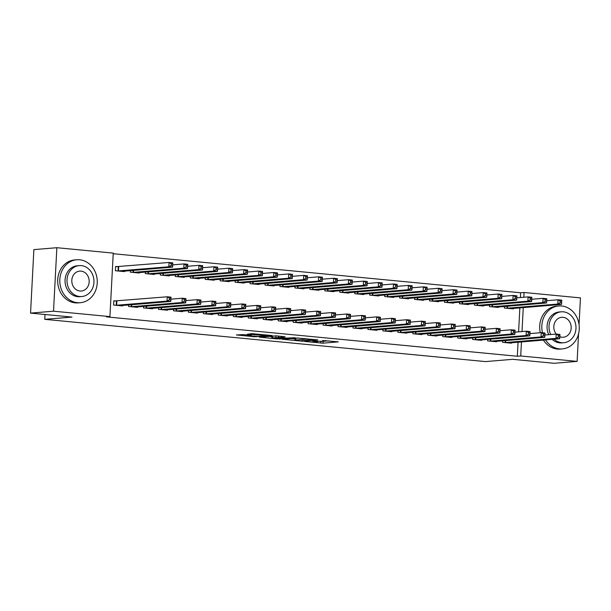 <?xml version="1.0" encoding="UTF-8"?>
<svg xmlns="http://www.w3.org/2000/svg" width="611" height="611" viewBox="0 0 611 611"><rect width="100%" height="100%" fill="white"/><g stroke="black" fill="none" stroke-linecap="round" stroke-linejoin="round"><path stroke-width="0.92" d="M304.69 341.457L323.036 343.176L338.288 341.87L322.684 340.51A5.415 0.412 -177 0 1 325.419 341.014A5.415 0.412 -177 0 1 324.708 341.182L323.456 341.282A5.415 0.412 -177 0 1 316.086 341.06L312.458 340.816L314.917 341.152A5.415 0.412 -177 0 1 317.651 341.656A5.415 0.412 -177 0 1 316.941 341.824L315.688 341.931A5.415 0.412 -177 0 1 308.318 341.702L304.69 341.457M243.14 334.607L236.396 334.943L254.581 336.76L272.139 335.531L251.656 333.637L247.195 334.27L267.885 335.462L257.399 336.424L248.952 335.806L251.411 335.477L243.14 334.607M109.927 316.605L53.524 311.198L56.854 247.707L113.249 253.114L109.927 316.605L106.52 316.888L517.318 356.259L520.725 355.976L521.458 341.908M578.571 333.782L577.12 361.384L554.146 363.293L512.713 359.321L485.478 361.59L44.763 319.339L71.991 317.078L30.55 313.107L53.524 311.198M577.12 361.384L520.725 355.976M282.29 339.265L302.552 341.213L317.804 339.907L297.32 338.02L282.29 339.265M277.417 338.952L259.232 337.127L276.791 335.897L285.062 336.768L279.38 337.539L286.597 338.082L295.159 337.715L279.716 339.021L277.432 338.624M45.015 314.489L44.763 319.339M128.646 304.95L128.562 306.493L137.544 307.356L137.567 306.882M130.441 270.627L130.364 272.178L139.339 273.033L139.361 272.567M158.562 307.814L158.486 309.365L167.46 310.22L167.483 309.754M160.365 273.499L160.281 275.042L169.262 275.905L169.285 275.431M188.486 310.686L188.402 312.229L197.384 313.092L197.406 312.618M190.281 276.363L190.204 277.913L199.178 278.769L199.201 278.303M218.402 313.55L218.326 315.1L227.3 315.956L227.323 315.49M220.204 279.235L220.12 280.777L229.102 281.64L229.125 281.167M248.326 316.422L248.242 317.964L257.223 318.827L257.246 318.354M250.12 282.099L250.044 283.649L259.018 284.505L259.041 284.039M278.242 319.286L278.165 320.836L287.139 321.692L287.162 321.226M280.044 284.97L279.96 286.513L288.942 287.376L288.965 286.903M308.165 322.157L308.081 323.7L317.063 324.563L317.086 324.09M309.96 287.834L309.884 289.385L318.858 290.24L318.881 289.774M338.082 325.021L338.005 326.572L346.979 327.427L347.002 326.961M339.884 290.706L339.8 292.249L348.782 293.112L348.805 292.638M368.005 327.893L367.921 329.436L376.903 330.299L376.926 329.825M369.8 293.57L369.724 295.121L378.698 295.976L378.721 295.51M397.921 330.757L397.845 332.308L406.819 333.163L406.842 332.697M399.724 296.442L399.64 297.985L408.622 298.848L408.644 298.374M427.845 333.629L427.761 335.172L436.743 336.035L436.766 335.561M429.64 299.306L429.564 300.856L438.538 301.712L438.561 301.246M457.761 336.493L457.685 338.043L466.659 338.899L466.682 338.433M459.564 302.178L459.48 303.72L468.461 304.584L468.484 304.11M487.685 339.365L487.601 340.907L496.583 341.77L496.606 341.297M489.48 305.042L489.403 306.592L498.377 307.448L498.4 306.982M517.318 356.259L518.059 342.191M518.602 331.849L519.854 307.875M520.396 297.534L520.648 292.768L113.218 253.718M504.442 306.478L504.365 308.028L513.339 308.883L513.362 308.418M502.647 340.801L502.563 342.343L511.537 343.206L511.567 342.733M474.526 303.614L474.442 305.156L483.416 306.019L483.446 305.546M472.723 337.929L472.647 339.479L481.621 340.335L481.644 339.869M444.602 300.742L444.525 302.292L453.499 303.148L453.522 302.682M442.807 335.065L442.723 336.608L451.697 337.471L451.728 336.997M414.686 297.878L414.602 299.421L423.576 300.284L423.606 299.81M412.883 332.193L412.807 333.743L421.781 334.599L421.804 334.133M384.762 295.006L384.686 296.556L393.66 297.412L393.683 296.946M382.967 329.329L382.883 330.872L391.857 331.735L391.888 331.261M354.846 292.142L354.762 293.685L363.736 294.548L363.766 294.074M353.043 326.457L352.967 328.008L361.941 328.863L361.964 328.397M324.922 289.27L324.846 290.821L333.82 291.676L333.843 291.21M323.127 323.593L323.043 325.136L332.017 325.999L332.048 325.526M295.006 286.399L294.922 287.949L303.896 288.812L303.927 288.339M293.204 320.722L293.127 322.272L302.101 323.127L302.124 322.661M265.082 283.535L265.006 285.077L273.98 285.94L274.003 285.474M263.288 317.857L263.204 319.4L272.178 320.263L272.208 319.79M235.166 280.663L235.082 282.213L244.056 283.076L244.087 282.603M233.364 314.986L233.287 316.536L242.262 317.392L242.284 316.926M205.243 277.799L205.166 279.342L214.14 280.205L214.163 279.731M203.448 312.122L203.364 313.664L212.338 314.528L212.368 314.054M175.326 274.927L175.242 276.478L184.216 277.341L184.247 276.867M173.524 309.25L173.448 310.793L182.422 311.656L182.445 311.19M145.403 272.063L145.326 273.606L154.3 274.469L154.323 273.995M143.608 306.378L143.524 307.929L152.498 308.792L152.529 308.318M118.053 266.686L115.624 266.449L115.403 270.742L124.377 271.605L124.407 271.131M116.25 301.002L113.829 300.772L113.608 305.057L122.582 305.92L122.605 305.447M30.55 313.107L33.88 249.616L56.854 247.707M520.648 292.768L524.055 292.486L580.45 297.893L579.052 324.586M522 331.567L523.26 307.593M523.803 297.252L524.055 292.486M319.95 341.305L329.36 340.938M291.088 338.532L295.006 338.914M299.802 340.885L314.612 339.838L312.038 339.487A5.415 0.412 -177 0 0 304.668 339.258L295.648 340.006A5.415 0.412 -177 0 0 294.937 340.174A5.415 0.412 -177 0 0 297.672 340.678L299.802 340.885M294.937 340.174L295.029 338.463A5.415 0.412 -177 0 1 295.739 338.295L298.878 338.036M271.895 336.699L268.252 336.348M272.414 337.852L280.273 338.609L283.756 338.318L278.204 337.639L272.414 337.852L272.506 336.134L271.918 336.279L271.826 337.99M276.042 335.844L275.905 337.562M272.506 336.134L275.996 335.851M510.918 308.654L561.532 304.408L557.797 304.049L558.019 299.757L546.692 300.704M560.18 301.063L558.019 299.757L561.761 300.116L561.532 304.408L561.677 301.208L560.18 301.063L560.088 302.781L561.585 302.919M560.088 302.781L557.797 304.049L506.786 308.257M561.677 301.208L561.761 300.116M544.897 335.019L556.224 334.08L559.959 334.438L559.737 338.731L509.116 342.97M559.791 337.241L559.737 338.731L555.995 338.372L556.224 334.08L558.385 335.386L558.294 337.096L559.791 337.241L559.875 335.523L558.385 335.386M504.984 342.572L555.995 338.372L558.294 337.096M559.959 334.438L559.875 335.523M495.956 307.218L546.578 302.972L542.835 302.613L543.057 298.328L531.738 299.268M545.218 299.627L543.057 298.328L546.799 298.687L546.578 302.972L546.715 299.772L545.218 299.627L545.134 301.345L546.624 301.49M545.134 301.345L542.835 302.613L491.824 306.821M546.715 299.772L546.799 298.687M480.994 305.783L531.616 301.544L527.873 301.185L528.103 296.893L516.776 297.832M530.264 298.191L528.103 296.893L531.837 297.252L531.616 301.544L531.753 298.336L530.264 298.191L530.172 299.909L531.669 300.054M530.172 299.909L527.873 301.185L476.863 305.385M531.753 298.336L531.837 297.252M529.936 333.591L541.262 332.644L545.004 333.003L544.775 337.295L494.154 341.541M544.829 335.806L544.775 337.295L541.033 336.936L541.262 332.644L543.423 333.95L543.332 335.66L544.829 335.806L544.92 334.095L543.423 333.95M490.022 341.144L541.033 336.936L543.332 335.66M545.004 333.003L544.92 334.095M514.974 332.155L526.3 331.208L530.043 331.567L529.813 335.859L479.2 340.106M529.867 334.37L529.813 335.859L526.079 335.5L526.3 331.208L528.462 332.514L528.37 334.232L529.867 334.37L529.958 332.659L528.462 332.514M475.068 339.708L526.079 335.5L528.37 334.232M530.043 331.567L529.958 332.659M545.539 339.907A21.545 18.712 85.2 0 0 559.424 348.881A21.545 18.712 85.2 0 0 562.326 348.904A21.545 18.712 85.2 0 0 579.274 327.557A21.545 18.712 85.2 0 0 561.669 305.981A21.545 18.712 85.2 0 0 558.76 305.966A21.545 18.712 85.2 0 0 542.507 332.766M558.76 305.966L556.629 306.142A21.545 18.712 85.2 0 0 540.33 332.72M543.408 340.083A21.545 18.712 85.2 0 0 557.293 349.057A21.545 18.712 85.2 0 0 560.203 349.08L562.326 348.904M554.131 339.197A15.512 13.473 85.2 0 0 561.692 342.718A15.512 13.473 85.2 0 0 563.785 342.725L561.83 342.893A15.512 13.473 -94.8 0 1 559.737 342.878A15.512 13.473 -94.8 0 1 552.176 339.357M548.777 334.698A15.512 13.473 -94.8 0 1 559.256 311.977L561.219 311.816A15.512 13.473 85.2 0 0 550.74 334.538M563.785 342.725A15.512 13.473 85.2 0 0 575.99 327.359A15.512 13.473 85.2 0 0 563.311 311.824A15.512 13.473 85.2 0 0 561.219 311.816M559.844 336.707A9.997 8.684 85.2 0 0 561.983 337.226A9.997 8.684 85.2 0 0 563.327 337.234A9.997 8.684 85.2 0 0 571.193 327.328A9.997 8.684 85.2 0 0 563.021 317.315A9.997 8.684 85.2 0 0 561.677 317.308A9.997 8.684 85.2 0 0 554.337 323.624A9.997 8.684 85.2 0 0 556.285 334.087M79.659 259.782A21.545 18.712 85.2 0 0 76.749 259.767A21.545 18.712 85.2 0 0 59.802 281.113A21.545 18.712 85.2 0 0 77.414 302.682A21.545 18.712 85.2 0 0 80.324 302.697A21.545 18.712 85.2 0 0 97.264 281.35A21.545 18.712 85.2 0 0 79.659 259.782M76.749 259.767L74.626 259.942A21.545 18.712 85.2 0 0 57.678 281.289A21.545 18.712 85.2 0 0 75.283 302.857A21.545 18.712 85.2 0 0 78.193 302.88L80.324 302.697M81.775 296.526L79.82 296.686A15.512 13.473 -94.8 0 1 77.727 296.679A15.512 13.473 -94.8 0 1 65.049 281.144A15.512 13.473 -94.8 0 1 77.253 265.777L79.209 265.609A15.512 13.473 85.2 0 0 67.004 280.984A15.512 13.473 85.2 0 0 79.682 296.511A15.512 13.473 85.2 0 0 81.775 296.526A15.512 13.473 85.2 0 0 93.979 281.159A15.512 13.473 85.2 0 0 81.301 265.625A15.512 13.473 85.2 0 0 79.209 265.609M79.972 291.019A9.997 8.684 85.2 0 0 81.316 291.027A9.997 8.684 85.2 0 0 89.183 281.121A9.997 8.684 85.2 0 0 81.011 271.116A9.997 8.684 85.2 0 0 79.667 271.108A9.997 8.684 85.2 0 0 71.8 281.014A9.997 8.684 85.2 0 0 79.972 291.019M466.033 304.354L516.654 300.108L512.912 299.749L513.141 295.457L501.814 296.404M515.302 296.763L513.141 295.457L516.883 295.816L516.654 300.108L516.799 296.908L515.302 296.763L515.21 298.474L516.707 298.619M515.21 298.474L512.912 299.749L461.901 303.957M516.799 296.908L516.883 295.816M451.078 302.919L501.692 298.672L497.957 298.313L498.179 294.021L486.852 294.968M500.34 295.327L498.179 294.021L501.921 294.38L501.692 298.672L501.837 295.472L500.34 295.327L500.249 297.045L501.746 297.183M500.249 297.045L497.957 298.313L446.947 302.521M501.837 295.472L501.921 294.38M500.019 330.719L511.338 329.78L515.081 330.139L514.859 334.423L464.238 338.67M514.905 332.942L514.859 334.423L511.117 334.064L511.338 329.78L513.5 331.078L513.416 332.796L514.905 332.942L514.997 331.223L513.5 331.078M460.106 338.273L511.117 334.064L513.416 332.796M515.081 330.139L514.997 331.223M485.058 329.283L496.384 328.344L500.119 328.703L499.897 332.995L449.276 337.234M499.951 331.506L499.897 332.995L496.155 332.636L496.384 328.344L498.545 329.65L498.454 331.361L499.951 331.506L500.035 329.787L498.545 329.65M445.144 336.837L496.155 332.636L498.454 331.361M500.119 328.703L500.035 329.787M436.117 301.483L486.738 297.236L482.995 296.877L483.217 292.593L471.898 293.532M485.378 293.891L483.217 292.593L486.959 292.952L486.738 297.236L486.875 294.036L485.378 293.891L485.294 295.609L486.784 295.755M485.294 295.609L482.995 296.877L431.985 301.086M486.875 294.036L486.959 292.952M470.096 327.855L481.422 326.908L485.165 327.267L484.935 331.559L434.314 335.806M484.989 330.07L484.935 331.559L481.193 331.2L481.422 326.908L483.584 328.214L483.492 329.925L484.989 330.07L485.081 328.359L483.584 328.214M430.182 335.408L481.193 331.2L483.492 329.925M485.165 327.267L485.081 328.359M421.155 300.047L471.776 295.808L468.034 295.449L468.263 291.157L456.936 292.096M470.424 292.455L468.263 291.157L471.998 291.516L471.776 295.808L471.913 292.6L470.424 292.455L470.333 294.174L471.829 294.319M470.333 294.174L468.034 295.449L417.023 299.65M471.913 292.6L471.998 291.516M455.134 326.419L466.46 325.472L470.203 325.831L469.974 330.123L419.36 334.37M470.027 328.634L469.974 330.123L466.239 329.764L466.46 325.472L468.622 326.778L468.53 328.497L470.027 328.634L470.119 326.923L468.622 326.778M415.228 333.973L466.239 329.764L468.53 328.497M470.203 325.831L470.119 326.923M406.193 298.619L456.814 294.372L453.072 294.013L453.301 289.721L441.974 290.66M455.462 291.027L453.301 289.721L457.043 290.08L456.814 294.372L456.959 291.172L455.462 291.027L455.371 292.738L456.868 292.883M455.371 292.738L453.072 294.013L402.061 298.221M456.959 291.172L457.043 290.08M440.18 324.983L451.498 324.044L455.241 324.403L455.019 328.687L404.398 332.934M455.065 327.206L455.019 328.687L451.277 328.328L451.498 324.044L453.66 325.342L453.576 327.061L455.065 327.206L455.157 325.487L453.66 325.342M400.266 332.537L451.277 328.328L453.576 327.061M455.241 324.403L455.157 325.487M391.239 297.183L441.852 292.936L438.118 292.577L438.339 288.285L427.013 289.232M440.5 289.591L438.339 288.285L442.081 288.644L441.852 292.936L441.997 289.736L440.5 289.591L440.409 291.31L441.906 291.447M440.409 291.31L438.118 292.577L387.107 296.786M441.997 289.736L442.081 288.644M425.218 323.547L436.544 322.608L440.279 322.967L440.057 327.259L389.436 331.498M440.111 325.77L440.057 327.259L436.315 326.9L436.544 322.608L438.706 323.914L438.614 325.625L440.111 325.77L440.195 324.051L438.706 323.914M385.304 331.101L436.315 326.9L438.614 325.625M440.279 322.967L440.195 324.051M376.277 295.747L426.898 291.5L423.156 291.142L423.377 286.857L412.058 287.796M425.539 288.155L423.377 286.857L427.12 287.216L426.898 291.5L427.036 288.3L425.539 288.155L425.455 289.874L426.944 290.019M425.455 289.874L423.156 291.142L372.145 295.35M427.036 288.3L427.12 287.216M410.256 322.119L421.582 321.172L425.325 321.531L425.096 325.823L374.474 330.07M425.149 324.334L425.096 325.823L421.353 325.464L421.582 321.172L423.744 322.478L423.652 324.189L425.149 324.334L425.241 322.623L423.744 322.478M370.342 329.673L421.353 325.464L423.652 324.189M425.325 321.531L425.241 322.623M361.315 294.311L411.936 290.072L408.194 289.713L408.423 285.421L397.097 286.36M410.584 286.719L408.423 285.421L412.158 285.78L411.936 290.072L412.074 286.865L410.584 286.719L410.493 288.438L411.99 288.583M410.493 288.438L408.194 289.713L357.183 293.914M412.074 286.865L412.158 285.78M395.294 320.683L406.62 319.736L410.363 320.095L410.134 324.388L359.52 328.634M410.187 322.898L410.134 324.388L406.399 324.029L406.62 319.736L408.782 321.042L408.69 322.761L410.187 322.898L410.279 321.187L408.782 321.042M355.388 328.237L406.399 324.029L408.69 322.761M410.363 320.095L410.279 321.187M346.353 292.883L396.974 288.636L393.232 288.277L393.461 283.985L382.135 284.925M395.623 285.291L393.461 283.985L397.203 284.344L396.974 288.636L397.119 285.429L395.623 285.291L395.531 287.002L397.028 287.147M395.531 287.002L393.232 288.277L342.221 292.486M397.119 285.429L397.203 284.344M380.34 319.248L391.659 318.308L395.401 318.667L395.18 322.952L344.558 327.198M395.225 321.47L395.18 322.952L391.437 322.593L391.659 318.308L393.82 319.606L393.736 321.325L395.225 321.47L395.317 319.752L393.82 319.606M340.426 326.801L391.437 322.593L393.736 321.325M395.401 318.667L395.317 319.752M331.399 291.447L382.012 287.201L378.278 286.842L378.499 282.549L367.173 283.496M380.661 283.855L378.499 282.549L382.242 282.908L382.012 287.201L382.158 284L380.661 283.855L380.569 285.574L382.066 285.711M380.569 285.574L378.278 286.842L327.267 291.05M382.158 284L382.242 282.908M365.378 317.812L376.704 316.872L380.439 317.231L380.218 321.523L329.596 325.762M380.271 320.034L380.218 321.523L376.475 321.165L376.704 316.872L378.866 318.171L378.774 319.889L380.271 320.034L380.355 318.316L378.866 318.171M325.464 325.365L376.475 321.165L378.774 319.889M380.439 317.231L380.355 318.316M316.437 290.011L367.058 285.765L363.316 285.406L363.537 281.121L352.219 282.061M365.699 282.419L363.537 281.121L367.28 281.48L367.058 285.765L367.196 282.565L365.699 282.419L365.615 284.138L367.104 284.283M365.615 284.138L363.316 285.406L312.305 289.614M367.196 282.565L367.28 281.48M350.416 316.376L361.743 315.436L365.485 315.795L365.256 320.088L314.634 324.334M365.309 318.598L365.256 320.088L361.513 319.729L361.743 315.436L363.904 316.742L363.812 318.453L365.309 318.598L365.401 316.888L363.904 316.742M310.503 323.937L361.513 319.729L363.812 318.453M365.485 315.795L365.401 316.888M301.475 288.575L352.096 284.336L348.354 283.978L348.583 279.685L337.257 280.625M350.745 280.984L348.583 279.685L352.318 280.044L352.096 284.336L352.234 281.129L350.745 280.984L350.653 282.702L352.15 282.847M350.653 282.702L348.354 283.978L297.343 288.178M352.234 281.129L352.318 280.044M335.454 314.948L346.781 314.001L350.523 314.36L350.294 318.652L299.68 322.898M350.347 317.162L350.294 318.652L346.559 318.293L346.781 314.001L348.942 315.307L348.85 317.025L350.347 317.162L350.439 315.452L348.942 315.307M295.548 322.501L346.559 318.293L348.85 317.025M350.523 314.36L350.439 315.452M286.513 287.139L337.135 282.901L333.392 282.542L333.621 278.249L322.295 279.189M335.783 279.555L333.621 278.249L337.364 278.608L337.135 282.901L337.28 279.693L335.783 279.555L335.691 281.266L337.188 281.411M335.691 281.266L333.392 282.542L282.381 286.75M337.28 279.693L337.364 278.608M320.5 313.512L331.819 312.572L335.561 312.931L335.34 317.216L284.718 321.462M335.386 315.734L335.34 317.216L331.597 316.857L331.819 312.572L333.98 313.871L333.896 315.589L335.386 315.734L335.477 314.016L333.98 313.871M280.586 321.065L331.597 316.857L333.896 315.589M335.561 312.931L335.477 314.016M271.559 285.711L322.173 281.465L318.438 281.106L318.659 276.814L307.333 277.761M320.821 278.12L318.659 276.814L322.402 277.173L322.173 281.465L322.318 278.265L320.821 278.12L320.729 279.838L322.226 279.975M320.729 279.838L318.438 281.106L267.427 285.314M322.318 278.265L322.402 277.173M305.538 312.076L316.865 311.136L320.599 311.495L320.378 315.788L269.757 320.027M320.431 314.298L320.378 315.788L316.635 315.429L316.865 311.136L319.026 312.435L318.934 314.153L320.431 314.298L320.515 312.58L319.026 312.435M265.625 319.629L316.635 315.429L318.934 314.153M320.599 311.495L320.515 312.58M256.597 284.275L307.218 280.029L303.476 279.67L303.698 275.385L292.379 276.325M305.859 276.684L303.698 275.385L307.44 275.744L307.218 280.029L307.356 276.829L305.859 276.684L305.775 278.402L307.264 278.547M305.775 278.402L303.476 279.67L252.465 283.878M307.356 276.829L307.44 275.744M290.576 310.64L301.903 309.701L305.645 310.06L305.416 314.352L254.795 318.598M305.469 312.863L305.416 314.352L301.674 313.993L301.903 309.701L304.064 311.007L303.973 312.717L305.469 312.863L305.561 311.144L304.064 311.007M250.663 318.201L301.674 313.993L303.973 312.717M305.645 310.06L305.561 311.144M241.635 282.84L292.257 278.601L288.514 278.242L288.743 273.949L277.417 274.889M290.905 275.248L288.743 273.949L292.478 274.308L292.257 278.601L292.394 275.393L290.905 275.248L290.813 276.966L292.31 277.111M290.813 276.966L288.514 278.242L237.503 282.442M292.394 275.393L292.478 274.308M275.614 309.212L286.941 308.265L290.683 308.624L290.454 312.916L239.84 317.162M290.508 311.427L290.454 312.916L286.719 312.557L286.941 308.265L289.102 309.571L289.011 311.289L290.508 311.427L290.599 309.716L289.102 309.571M235.709 316.765L286.719 312.557L289.011 311.289M290.683 308.624L290.599 309.716M226.673 281.404L277.295 277.165L273.552 276.806L273.781 272.514L262.455 273.453M275.943 273.82L273.781 272.514L277.524 272.873L277.295 277.165L277.44 273.957L275.943 273.82L275.851 275.53L277.348 275.676M275.851 275.53L273.552 276.806L222.541 281.014M277.44 273.957L277.524 272.873M260.66 307.776L271.979 306.837L275.721 307.196L275.5 311.48L224.879 315.727M275.546 309.998L275.5 311.48L271.758 311.121L271.979 306.837L274.14 308.135L274.056 309.853L275.546 309.998L275.637 308.28L274.14 308.135M220.747 315.329L271.758 311.121L274.056 309.853M275.721 307.196L275.637 308.28M211.719 279.975L262.333 275.729L258.598 275.37L258.82 271.078L247.493 272.025M260.981 272.384L258.82 271.078L262.562 271.437L262.333 275.729L262.478 272.529L260.981 272.384L260.889 274.102L262.386 274.24M260.889 274.102L258.598 275.37L207.587 279.578M262.478 272.529L262.562 271.437M245.698 306.34L257.025 305.401L260.76 305.76L260.538 310.052L209.917 314.291M260.591 308.563L260.538 310.052L256.796 309.693L257.025 305.401L259.186 306.699L259.095 308.418L260.591 308.563L260.676 306.844L259.186 306.699M205.785 313.894L256.796 309.693L259.095 308.418M260.76 305.76L260.676 306.844M196.757 278.54L247.379 274.293L243.636 273.934L243.858 269.65L232.539 270.589M246.019 270.948L243.858 269.65L247.6 270.009L247.379 274.293L247.516 271.093L246.019 270.948L245.935 272.666L247.424 272.812M245.935 272.666L243.636 273.934L192.625 278.142M247.516 271.093L247.6 270.009M230.737 304.904L242.063 303.965L245.805 304.324L245.576 308.616L194.955 312.863M245.63 307.127L245.576 308.616L241.834 308.257L242.063 303.965L244.224 305.271L244.133 306.982L245.63 307.127L245.721 305.408L244.224 305.271M190.823 312.465L241.834 308.257L244.133 306.982M245.805 304.324L245.721 305.408M181.795 277.104L232.417 272.865L228.674 272.506L228.904 268.214L217.577 269.153M231.065 269.512L228.904 268.214L232.638 268.573L232.417 272.865L232.554 269.657L231.065 269.512L230.973 271.231L232.47 271.376M230.973 271.231L228.674 272.506L177.664 276.707M232.554 269.657L232.638 268.573M215.775 303.476L227.101 302.529L230.843 302.888L230.614 307.18L180.001 311.427M230.668 305.691L230.614 307.18L226.88 306.821L227.101 302.529L229.262 303.835L229.171 305.553L230.668 305.691L230.759 303.98L229.262 303.835M175.869 311.03L226.88 306.821L229.171 305.553M230.843 302.888L230.759 303.98M166.834 275.668L217.455 271.429L213.713 271.07L213.942 266.778L202.615 267.717M216.103 268.084L213.942 266.778L217.684 267.137L217.455 271.429L217.6 268.221L216.103 268.084L216.011 269.795L217.508 269.94M216.011 269.795L213.713 271.07L162.702 275.278M217.6 268.221L217.684 267.137M200.82 302.04L212.139 301.101L215.882 301.46L215.66 305.744L165.039 309.991M215.706 304.263L215.66 305.744L211.918 305.385L212.139 301.101L214.301 302.399L214.217 304.118L215.706 304.263L215.798 302.544L214.301 302.399M160.907 309.594L211.918 305.385L214.217 304.118M215.882 301.46L215.798 302.544M151.879 274.24L202.493 269.993L198.758 269.634L198.98 265.342L187.653 266.289M201.141 266.648L198.98 265.342L202.722 265.701L202.493 269.993L202.638 266.793L201.141 266.648L201.05 268.366L202.547 268.504M201.05 268.366L198.758 269.634L147.747 273.843M202.638 266.793L202.722 265.701M185.859 300.604L197.185 299.665L200.92 300.024L200.698 304.316L150.077 308.555M200.752 302.827L200.698 304.316L196.956 303.957L197.185 299.665L199.346 300.963L199.255 302.682L200.752 302.827L200.836 301.108L199.346 300.963M145.945 308.158L196.956 303.957L199.255 302.682M200.92 300.024L200.836 301.108M136.917 272.804L187.539 268.557L183.796 268.198L184.018 263.914L172.699 264.853M186.179 265.212L184.018 263.914L187.76 264.273L187.539 268.557L187.676 265.357L186.179 265.212L186.095 266.931L187.585 267.076M186.095 266.931L183.796 268.198L132.786 272.407M187.676 265.357L187.76 264.273M170.897 299.169L182.223 298.229L185.965 298.588L185.736 302.88L135.115 307.119M185.79 301.391L185.736 302.88L181.994 302.521L182.223 298.229L184.385 299.535L184.293 301.246L185.79 301.391L185.881 299.673L184.385 299.535M130.983 306.73L181.994 302.521L184.293 301.246M185.965 298.588L185.881 299.673M121.956 271.368L172.577 267.122L168.835 266.77L169.064 262.478L115.616 266.709M171.225 263.776L169.064 262.478L172.798 262.837L172.577 267.122L172.714 263.921L171.225 263.776L171.133 265.495L172.63 265.64M171.133 265.495L168.835 266.77L117.824 270.971M172.714 263.921L172.798 262.837M113.814 301.024L167.261 296.793L171.004 297.152L170.775 301.444L120.161 305.691M170.828 299.955L170.775 301.444L167.04 301.086L167.261 296.793L169.423 298.099L169.331 299.818L170.828 299.955L170.92 298.244L169.423 298.099M116.029 305.294L167.04 301.086L169.331 299.818M171.004 297.152L170.92 298.244M323.127 341.457L323.036 343.176M320.821 341.389L320.737 343.099M304.706 338.578L304.668 339.258M295.739 338.295L295.648 340.006M278.807 336.096L278.746 337.325M279.739 338.639L279.716 339.021M278.288 336.042L278.204 337.639M249.563 335.225L249.54 335.668M259.469 334.24L259.438 334.843M256.964 334.003L256.91 335.057M254.672 333.782L254.611 334.981M256.903 336.447L256.887 336.829M507.527 306.218L507.42 308.242M507.099 306.256L507 308.257M505.198 342.572L505.305 340.579M505.625 342.557L505.732 340.541M492.565 304.79L492.466 306.806M492.138 304.82L492.038 306.821M477.611 303.354L477.504 305.37M477.183 303.392L477.076 305.385M490.236 341.137L490.343 339.143M490.664 341.121L490.77 339.105M475.282 339.708L475.381 337.707M475.702 339.693L475.809 337.669M462.649 301.918L462.542 303.934M462.222 301.956L462.115 303.95M447.687 300.482L447.58 302.506M447.26 300.52L447.16 302.521M460.32 338.273L460.419 336.271M460.747 338.257L460.847 336.241M445.358 336.837L445.465 334.843M445.786 336.821L445.893 334.805M432.725 299.054L432.626 301.07M432.298 299.085L432.198 301.086M430.396 335.401L430.503 333.407M430.824 335.386L430.931 333.369M417.771 297.618L417.664 299.634M417.344 297.656L417.237 299.65M415.442 333.973L415.541 331.972M415.862 333.957L415.969 331.933M402.809 296.182L402.702 298.199M402.382 296.22L402.275 298.214M400.48 332.537L400.579 330.536M400.908 332.521L401.007 330.505M387.848 294.746L387.741 296.77M387.42 294.785L387.321 296.786M385.518 331.101L385.625 329.108M385.946 331.086L386.053 329.069M372.886 293.318L372.786 295.334M372.458 293.349L372.359 295.35M370.556 329.665L370.663 327.672M370.984 329.65L371.091 327.633M357.931 291.882L357.825 293.899M357.504 291.921L357.397 293.914M355.602 328.237L355.701 326.236M356.022 328.222L356.129 326.198M342.97 290.446L342.863 292.463M342.542 290.485L342.435 292.478M340.64 326.801L340.739 324.8M341.068 326.786L341.167 324.769M328.008 289.011L327.901 291.035M327.58 289.049L327.481 291.05M325.678 325.365L325.785 323.372M326.106 325.35L326.213 323.334M313.046 287.582L312.947 289.599M312.618 287.613L312.519 289.614M310.716 323.929L310.823 321.936M311.144 323.914L311.251 321.898M298.092 286.147L297.985 288.163M297.664 286.185L297.557 288.178M295.762 322.501L295.861 320.5M296.182 322.486L296.289 320.462M283.13 284.711L283.023 286.727M282.702 284.749L282.595 286.742M280.8 321.065L280.9 319.064M281.228 321.05L281.327 319.034M268.168 283.275L268.061 285.299M267.74 283.313L267.641 285.314M265.838 319.629L265.945 317.636M266.266 319.614L266.373 317.598M253.206 281.847L253.107 283.863M252.778 281.877L252.679 283.878M250.877 318.194L250.984 316.2M251.304 318.178L251.411 316.162M238.252 280.411L238.145 282.427M237.824 280.449L237.717 282.442M235.922 316.765L236.022 314.764M236.342 316.75L236.449 314.726M223.29 278.975L223.183 280.991M222.862 279.013L222.755 281.007M220.961 315.329L221.06 313.328M221.388 315.314L221.488 313.298M208.328 277.539L208.221 279.563M207.9 277.577L207.801 279.578M205.999 313.894L206.106 311.9M206.426 313.878L206.533 311.862M193.366 276.111L193.267 278.127M192.939 276.141L192.839 278.142M191.037 312.458L191.144 310.464M191.464 312.442L191.571 310.426M178.412 274.675L178.305 276.691M177.984 274.713L177.877 276.707M176.083 311.03L176.182 309.029M176.503 311.014L176.61 308.99M163.45 273.239L163.343 275.255M163.022 273.277L162.916 275.271M161.121 309.594L161.22 307.593M161.548 309.578L161.648 307.562M148.488 271.803L148.381 273.82M148.061 271.842L147.961 273.843M146.159 308.158L146.266 306.164M146.587 308.143L146.693 306.126M133.526 270.375L133.427 272.391M133.099 270.406L132.999 272.407M131.197 306.722L131.304 304.729M131.625 306.707L131.732 304.69M118.687 266.663L118.465 270.956M118.259 266.679L118.038 270.971M116.243 305.294L116.464 301.002M116.663 305.279L116.892 300.986M317.674 341.182L317.651 341.656M325.442 340.564L325.419 341.014M278.593 336.073L278.524 337.379M248.983 335.172L248.952 335.806M267.908 335.049L267.885 335.462"/></g></svg>
